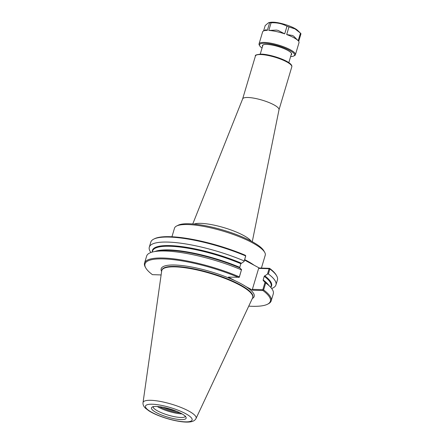 <?xml version="1.0" encoding="UTF-8"?>
<svg xmlns="http://www.w3.org/2000/svg" width="444" height="444" viewBox="0 0 444 444"><rect width="100%" height="100%" fill="white"/><g stroke="black" fill="none" stroke-linecap="round" stroke-linejoin="round"><path stroke-width="0.67" d="M264.674 252.281L263.769 250.716A45.987 10.739 -163.4 0 0 223.321 230.142A45.987 10.739 -163.4 0 0 178.211 225.208L176.595 226.024A47.342 11.056 16.6 0 1 252.353 242.751A47.342 11.056 16.6 0 1 264.674 252.281A47.342 11.056 16.6 0 1 265.246 255.217L261.416 268.071M242.629 98.951A18.975 4.429 16.6 0 1 242.657 98.862A18.975 4.429 16.6 0 1 254.69 98.307A18.975 4.429 16.6 0 1 273.831 104.795A18.975 4.429 16.6 0 1 279.021 109.701L252.27 241.708M171.945 236.769L174.509 228.172A47.342 11.056 16.6 0 1 176.595 226.024M161.083 275.241L160.478 274.914L152.414 274.653A65.401 15.274 16.6 0 1 145.793 267.971L145.338 267.188A66.084 15.429 16.6 0 1 144.544 263.087L146.631 256.083A66.084 15.429 16.6 0 1 154.201 251.643A66.084 15.429 16.6 0 1 241.442 269.847L239.31 277.267L228.36 277.123L235.076 280.736A48.529 11.333 16.6 0 1 245.943 286.591A48.529 11.333 16.6 0 1 252.32 298.518M145.793 267.971A65.401 15.274 16.6 0 1 171.478 259.451A65.401 15.274 16.6 0 1 238.661 277.456M245.943 286.591L252.653 290.204L262.953 290.543A65.401 15.274 16.6 0 1 267.477 304.251A65.401 15.274 16.6 0 1 248.74 306.149M144.544 263.087A66.084 15.429 16.6 0 1 239.355 276.851L239.31 277.267M241.442 269.847L239.355 276.851M245.737 255.716L244.1 261.488L245.693 256.133L245.282 255.25A65.401 15.274 16.6 0 0 154.506 238.739L153.696 239.144A66.084 15.429 16.6 0 1 245.599 255.905M241.647 269.719L239.854 267.899L239.771 267.344L240.859 263.697L244.1 261.488M150.921 252.497A66.084 15.429 16.6 0 1 149.295 247.153A66.084 15.429 16.6 0 1 244.106 260.911M149.295 247.153L150.788 242.147A66.084 15.429 16.6 0 1 153.696 239.144M244.416 260.001L259.274 267.998L269.575 268.337A65.401 15.274 16.6 0 1 276.196 275.014L276.645 275.796A66.084 15.429 16.6 0 1 277.439 279.903L275.946 284.909A66.084 15.429 16.6 0 1 271.656 288.495M262.953 290.543L262.831 289.666L252.386 289.327L258.63 268.387L259.274 267.998M258.63 268.387L268.87 268.72L269.575 268.337L269.863 268.975A66.084 15.429 16.6 0 1 276.645 275.796M268.87 268.72L269.863 268.975M268.997 268.992L267.477 274.081L268.365 273.981L269.852 268.992M252.653 290.204L252.386 289.327M267.477 274.081L264.241 276.29L263.153 279.936L263.231 280.491L265.024 282.312L262.831 289.666M263.131 290.099L263.614 289.915L265.701 282.911L265.024 282.312M265.701 282.911A66.084 15.429 16.6 0 1 269.38 285.98A66.084 15.429 16.6 0 1 273.288 293.839L271.195 300.843A66.084 15.429 16.6 0 1 268.287 303.84L267.477 304.251M263.614 289.915A66.084 15.429 16.6 0 1 271.195 300.843M268.365 273.981A66.084 15.429 16.6 0 1 275.946 284.909M180.114 412.876A17.216 4.018 16.6 0 1 159.418 406.704M181.99 413.875A16.944 3.957 16.6 0 1 158.752 407.353A16.944 3.957 16.6 0 1 157.298 406.515M156.388 412.637A18.093 4.224 16.6 0 1 154.34 406.543A18.093 4.224 16.6 0 1 156.632 406.488A18.093 4.224 16.6 0 1 184.449 415.517A18.093 4.224 16.6 0 1 178.788 419.441A18.093 4.224 16.6 0 1 156.388 412.637M143.029 402.653L161.699 270.884A47.441 11.078 16.6 0 1 161.783 270.501A47.441 11.078 16.6 0 1 191.492 268.82A47.441 11.078 16.6 0 1 239.793 285.115A47.441 11.078 16.6 0 1 252.714 297.613A47.441 11.078 16.6 0 1 252.575 297.974L196.048 418.459A27.678 6.46 16.6 0 0 188.589 410.955A27.678 6.46 16.6 0 0 150.988 400.31A27.678 6.46 16.6 0 0 143.029 402.653C142.779 404.595 143.617 406.476 145.543 408.297L148.94 410.867C151.937 412.742 155.7 414.535 160.228 416.244C166.938 418.742 173.515 420.49 179.964 421.495C184.388 422.172 188.023 422.277 190.864 421.8C193.473 421.323 195.199 420.207 196.048 418.459M293.645 36.13L298.185 40.748A18.975 4.429 16.6 0 0 293.834 37.696A18.975 4.429 16.6 0 0 286.691 34.554L292.352 35.437A16.972 3.963 -163.4 0 1 293.645 36.13M286.691 34.554L288.966 26.934L295.038 28.932L300.46 33.122A18.975 4.429 16.6 0 1 300.971 33.772L298.701 41.397A18.975 4.429 16.6 0 1 298.773 41.52A18.975 4.429 16.6 0 1 299.001 42.696L295.415 54.723A18.975 4.429 16.6 0 1 294.583 55.583L293.773 55.988A18.298 4.274 16.6 0 1 290.626 56.566M278.21 30.47L284.709 33.861A18.975 4.429 16.6 0 0 268.809 30.436L276.423 30.087A16.972 3.963 -163.4 0 1 278.21 30.47M263.464 30.991L265.856 29.787A16.972 3.963 -163.4 0 1 265.939 29.748L267.344 30.386A18.975 4.429 16.6 0 0 263.464 30.991A18.975 4.429 16.6 0 0 262.632 31.851L259.046 43.878A18.975 4.429 16.6 0 1 270.929 43.201A18.975 4.429 16.6 0 1 290.248 49.722A18.975 4.429 16.6 0 1 295.415 54.723M268.809 30.436L271.084 22.811C276.823 22.483 282.123 23.626 286.985 26.235L284.709 33.861M263.597 30.925L265.207 25.53L268.67 22.661L269.613 22.761L267.344 30.386M300.46 33.122L298.185 40.748M286.985 26.235A18.975 4.429 16.6 0 1 288.966 26.934M269.613 22.761A18.975 4.429 16.6 0 1 271.084 22.811M262.049 48.046A18.298 4.274 16.6 0 1 259.729 45.837L259.274 45.055A18.975 4.429 16.6 0 1 259.046 43.878M262.543 46.387A15.251 3.563 16.6 0 1 263.103 44.883A15.251 3.563 16.6 0 1 287.507 50.272A15.251 3.563 16.6 0 1 291.475 53.341A15.251 3.563 16.6 0 1 291.12 54.906M259.729 45.837A18.298 4.274 16.6 0 1 269.014 43.723A18.298 4.274 16.6 0 1 289.599 50.339A18.298 4.274 16.6 0 1 293.773 55.988M251.154 241.114A31.213 7.287 -163.4 0 0 243.384 235.364A31.213 7.287 -163.4 0 0 194.022 224.081M244.661 259.612A47.342 11.056 16.6 0 1 246.969 260.817A47.342 11.056 16.6 0 1 254.079 265.201M242.64 98.907L255.428 56.005A18.975 4.429 16.6 0 1 260.856 54.551A18.975 4.429 16.6 0 1 286.635 61.849A18.975 4.429 16.6 0 1 291.802 66.844L279.015 109.746M261.499 54.168A18.298 4.274 16.6 0 1 279.803 58.297A18.298 4.274 16.6 0 1 291.297 65.262M161.616 271.478A48.529 11.333 16.6 0 1 175.053 265.018A48.529 11.333 16.6 0 1 235.076 280.736M152.298 251.909A62.182 14.519 16.6 0 1 180.936 246.503A62.182 14.519 16.6 0 1 241.264 263.159M263.231 280.491A62.182 14.519 16.6 0 1 266.5 283.233L269.38 285.98M264.646 275.752A62.182 14.519 16.6 0 1 270.834 287.246M152.242 252.087L152.564 251.004A61.844 14.441 16.6 0 1 240.859 263.697M264.241 276.29A61.844 14.441 16.6 0 1 271.101 286.341L270.779 287.423M154.945 251.509A61.844 14.441 16.6 0 1 239.771 267.344M263.153 279.936A61.844 14.441 16.6 0 1 268.836 285.464M154.201 251.643L158.114 250.921A62.182 14.519 16.6 0 1 239.854 267.899M176.862 411.405A17.216 4.018 16.6 0 1 162.942 407.253M185.409 416.45A16.944 3.957 16.6 0 1 174.337 416.661A16.944 3.957 16.6 0 1 157.681 410.955A16.944 3.957 16.6 0 1 153.03 406.798M152.109 412.498A24.326 5.678 16.6 0 1 152.436 404.229A24.326 5.678 16.6 0 1 185.487 413.58A24.326 5.678 16.6 0 1 185.154 421.85A24.326 5.678 16.6 0 1 152.109 412.498M161.783 270.501L161.916 270.052A47.441 11.078 16.6 0 1 175.48 266.422A47.441 11.078 16.6 0 1 239.927 284.665A47.441 11.078 16.6 0 1 252.847 297.164L252.714 297.613M268.67 22.661L270.324 22.355A15.745 3.674 16.6 0 1 273.021 22.206A15.745 3.674 16.6 0 1 294.411 28.261A15.745 3.674 16.6 0 1 297.769 30.536L299.822 32.495M277.927 22.772A15.407 3.596 16.6 0 1 291.175 26.718M242.657 98.862L192.763 223.97M288.816 62.626L291.547 53.474M260.24 54.107L262.965 44.955M255.428 56.005C254.706 55.156 256.671 54.529 261.333 54.118C268.448 54.224 282.045 58.253 288.189 62.221C291.003 63.986 292.202 65.529 291.802 66.844M154.34 406.543L152.819 406.893L153.069 406.493M184.449 415.517L185.531 416.644L185.542 416.172M270.324 22.355L273.104 22.2C280.347 22.311 294.328 26.979 297.769 30.536"/></g></svg>

